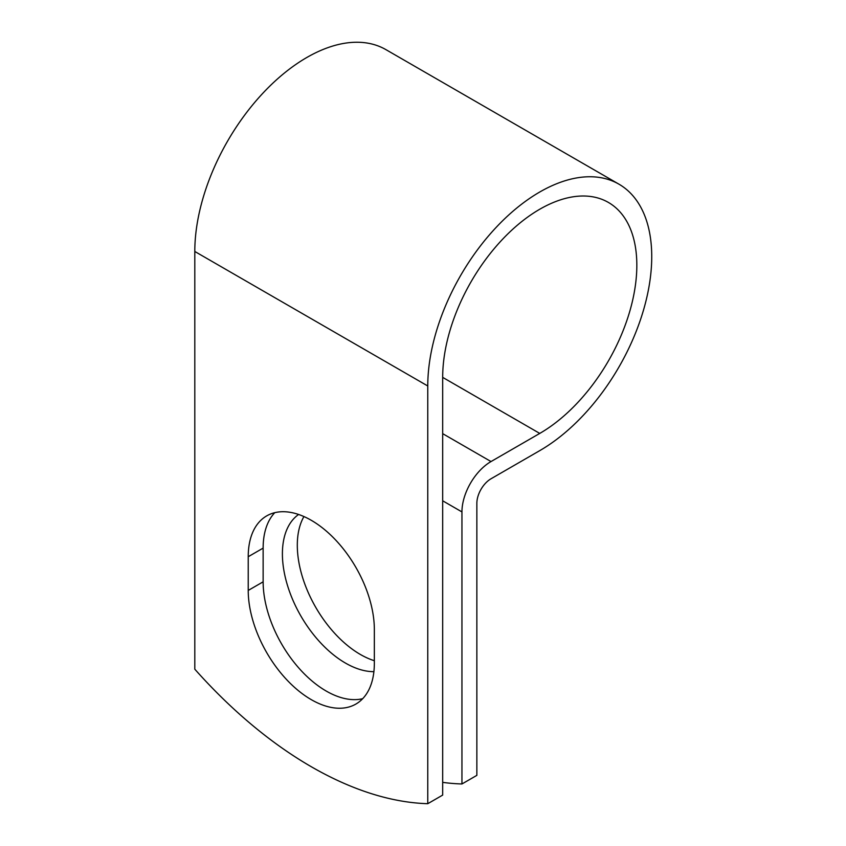 <?xml version="1.0" encoding="UTF-8"?>
<svg xmlns="http://www.w3.org/2000/svg" width="846" height="846" viewBox="0 0 846 846"><rect width="100%" height="100%" fill="white"/><g stroke="black" fill="none" stroke-linecap="round" stroke-linejoin="round"><path stroke-width="1.27" d="M311.286 699.653A89.179 51.49 -120 0 0 355.87 704.073A89.179 51.49 -120 0 0 374.344 663.243L374.344 629.53A89.179 51.49 -120 0 0 335.418 539.78A89.179 51.49 -120 0 0 266.702 515.891A89.179 51.49 -120 0 0 248.227 556.721L248.227 590.434A89.179 51.49 -120 0 0 311.286 699.653M274.781 512.676A89.179 51.49 -120 0 0 263.138 548.113L263.138 581.826A89.179 51.49 -120 0 0 326.196 691.045A89.179 51.49 -120 0 0 362.701 698.68M374.344 660.715A89.179 51.49 60 0 1 360.364 654.466A89.179 51.49 60 0 1 303.936 516.568M373.9 671.661A89.179 51.49 60 0 1 345.454 663.074A89.179 51.49 60 0 1 287.852 586.606A89.179 51.49 60 0 1 298.596 514.474M442.68 782.37A384.391 221.927 -120 0 0 461.948 783.967L461.948 511.915A41.116 23.741 -60 0 1 491.018 461.556L539.759 433.416A137.285 79.26 120 0 0 629.445 312.438A137.285 79.26 120 0 0 608.401 202.437A137.285 79.26 120 0 0 502.609 239.217A137.285 79.26 120 0 0 442.68 377.369L442.68 795.092L427.769 803.7A384.391 221.927 60 0 1 194.802 669.197L194.802 251.474A158.371 91.431 120 0 1 263.931 92.098A158.371 91.431 120 0 1 385.966 49.66L618.944 184.174A158.371 91.431 120 0 0 496.898 226.601A158.371 91.431 120 0 0 427.769 385.977L427.769 803.7M461.948 783.967L476.858 775.359L476.858 503.307A20.029 11.569 -60 0 1 491.018 478.773L539.759 450.632A158.371 91.431 120 0 0 643.214 311.074A158.371 91.431 120 0 0 618.944 184.174M461.948 511.915L442.68 500.8M427.769 385.977L194.802 251.474M539.759 433.416L442.68 377.369M491.018 461.556L442.68 433.649M263.138 548.113L248.227 556.721M263.138 581.826L248.227 590.434"/></g></svg>
